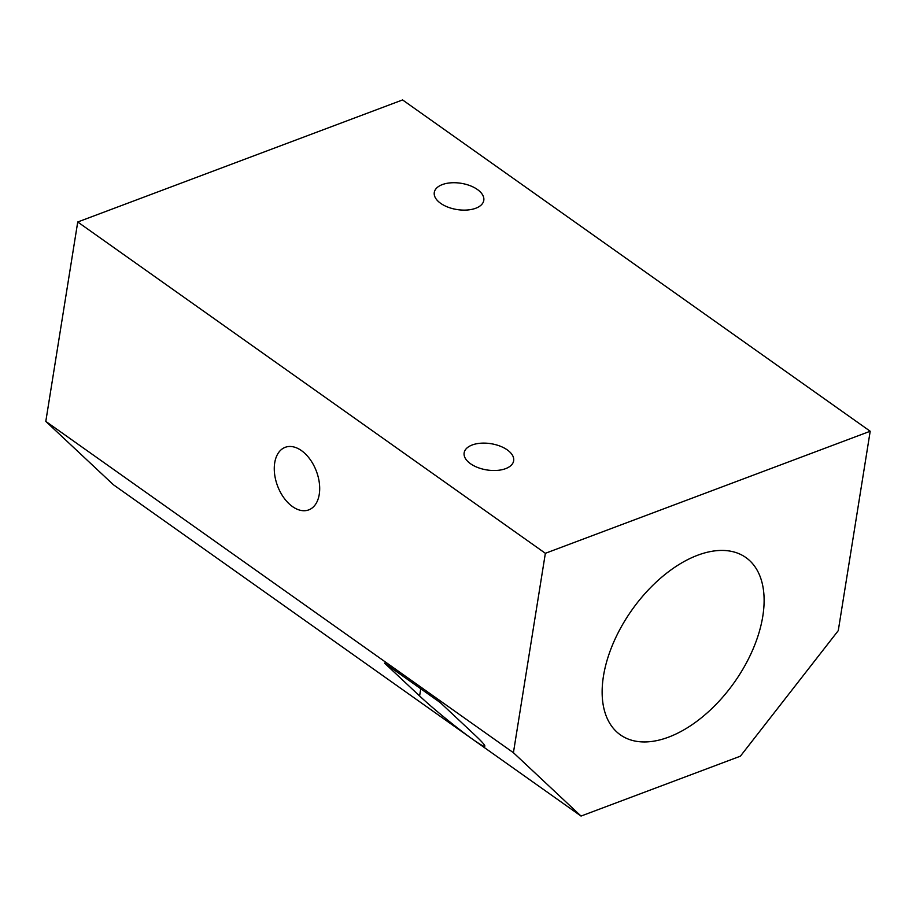<?xml version="1.0" encoding="UTF-8"?>
<svg xmlns="http://www.w3.org/2000/svg" width="916" height="916" viewBox="0 0 916 916"><rect width="100%" height="100%" fill="white"/><g stroke="black" fill="none" stroke-linecap="round" stroke-linejoin="round"><path stroke-width="1.37" d="M668.554 737.151A108.615 62.7 -54.7 0 1 620.338 734.827A108.615 62.7 -54.7 0 1 631.96 609.942A108.615 62.7 -54.7 0 1 745.922 557.569A108.615 62.7 -54.7 0 1 752.849 649.558A108.615 62.7 -54.7 0 1 668.554 737.151M740.391 756.181L838.266 630.643L870.2 431.241L545.364 553.298L513.418 752.7L581.03 816.064L740.391 756.181M319.249 494.377A33.423 20.759 69.4 0 1 308.738 509.891A33.423 20.759 69.4 0 1 277.548 485.904A33.423 20.759 69.4 0 1 285.219 447.317A33.423 20.759 69.4 0 1 310.043 459.328A33.423 20.759 69.4 0 1 319.249 494.377M870.2 431.241L402.582 99.936L77.734 221.993L545.364 553.298M77.734 221.993L45.8 421.394L513.418 752.7M442.336 184.585A25.064 13.282 -170.9 0 1 470.045 185.662A25.064 13.282 -170.9 0 1 483.785 200.386A25.064 13.282 -170.9 0 1 456.935 209.535A25.064 13.282 -170.9 0 1 434.287 192.452A25.064 13.282 -170.9 0 1 442.336 184.585M472.198 444.981A25.064 13.282 -170.9 0 1 499.907 446.058A25.064 13.282 -170.9 0 1 513.658 460.782A25.064 13.282 -170.9 0 1 486.797 469.931A25.064 13.282 -170.9 0 1 464.149 452.848A25.064 13.282 -170.9 0 1 472.198 444.981M45.8 421.394L113.412 484.759L581.03 816.064M419.608 695.965C432.673 708.286 457.885 728.873 472.484 739.155C480.373 744.719 484.507 747.032 484.873 746.105C484.896 745.017 481.69 741.445 475.278 735.411L440.218 702.549L384.548 663.115L419.608 695.965L420.753 688.763"/></g></svg>
